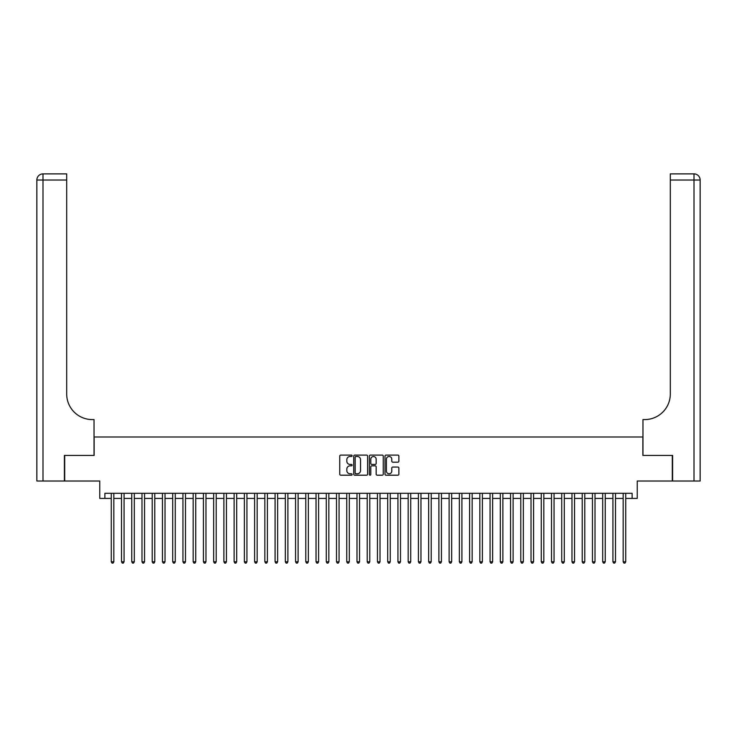<?xml version="1.0" encoding="UTF-8"?>
<svg xmlns="http://www.w3.org/2000/svg" width="737" height="737" viewBox="0 0 737 737"><rect width="100%" height="100%" fill="white"/><g stroke="black" fill="none" stroke-linecap="round" stroke-linejoin="round"><path stroke-width="1.11" d="M352.12 455.798A0.7 0.7 0 0 0 351.42 455.098L340.743 455.098A1.004 1.004 0 0 0 339.739 456.102L339.739 474.186A1.004 1.004 0 0 0 340.743 475.19L351.42 475.19A0.7 0.7 0 0 0 352.12 474.49A0.7 0.7 0 0 0 351.42 473.79L350.038 473.79A3.215 3.215 0 0 1 346.823 470.575L346.823 469.064A3.215 3.215 0 0 1 350.038 465.848L351.42 465.848A0.7 0.7 0 0 0 352.12 465.148A0.7 0.7 0 0 0 351.42 464.439L350.038 464.439A3.215 3.215 0 0 1 346.823 461.224L346.823 459.713A3.215 3.215 0 0 1 350.038 456.498L351.42 456.498A0.7 0.7 0 0 0 352.12 455.798M397.869 462.182A1.004 1.004 0 0 0 398.874 461.178L398.874 456.102A1.004 1.004 0 0 0 397.869 455.098L386.013 455.098A1.004 1.004 0 0 0 385.009 456.102L385.009 474.186A1.004 1.004 0 0 0 386.013 475.19L397.869 475.19A1.004 1.004 0 0 0 398.874 474.186L398.874 468.059A1.004 1.004 0 0 0 397.869 467.055L392.793 467.055A1.004 1.004 0 0 0 391.789 468.059L391.789 471.1A2.69 2.69 0 0 1 389.099 473.79A2.69 2.69 0 0 1 386.409 471.1L386.409 459.188A2.69 2.69 0 0 1 389.099 456.498A2.69 2.69 0 0 1 391.789 459.188L391.789 461.178A1.004 1.004 0 0 0 392.793 462.182L397.869 462.182M104.875 498.415L104.875 493.302L632.125 493.302L632.125 498.415L637.238 498.415L637.238 481.012L672.301 481.012L672.301 455.42L642.867 455.42L642.867 436.986L94.133 436.986L94.133 455.42L64.699 455.42L64.699 481.012L99.762 481.012L99.762 498.415L111.278 498.415M367.625 456.102A1.004 1.004 0 0 0 366.611 455.098L354.755 455.098A1.004 1.004 0 0 0 353.751 456.102L353.751 474.186A1.004 1.004 0 0 0 354.755 475.19L366.611 475.19A1.004 1.004 0 0 0 367.625 474.186L367.625 456.102M370.389 455.098L382.245 455.098A1.004 1.004 0 0 1 383.249 456.102L383.249 474.186A1.004 1.004 0 0 1 382.245 475.19L377.169 475.19A1.004 1.004 0 0 1 376.165 474.186L376.165 466.853A1.004 1.004 0 0 0 375.161 465.848L371.789 465.848A1.004 1.004 0 0 0 370.785 466.853L370.785 474.49A0.7 0.7 0 0 1 370.085 475.19A0.7 0.7 0 0 1 369.375 474.49L369.375 456.102A1.004 1.004 0 0 1 370.389 455.098M113.839 498.415L121.513 498.415M124.074 498.415L131.757 498.415M134.309 498.415L141.992 498.415M144.553 498.415L152.227 498.415M154.788 498.415L162.462 498.415M165.024 498.415L172.707 498.415M175.268 498.415L182.942 498.415M185.503 498.415L193.177 498.415M195.738 498.415L203.421 498.415M205.973 498.415L213.656 498.415M216.217 498.415L223.891 498.415M226.452 498.415L234.126 498.415M236.688 498.415L244.371 498.415M246.932 498.415L254.606 498.415M257.167 498.415L264.841 498.415M267.402 498.415L275.085 498.415M277.637 498.415L285.32 498.415M287.881 498.415L295.555 498.415M298.117 498.415L305.791 498.415M308.352 498.415L316.035 498.415M318.587 498.415L326.27 498.415M328.831 498.415L336.505 498.415M339.066 498.415L346.749 498.415M349.301 498.415L356.984 498.415M359.545 498.415L367.219 498.415M369.781 498.415L377.455 498.415M380.016 498.415L387.699 498.415M390.251 498.415L397.934 498.415M400.495 498.415L408.169 498.415M410.73 498.415L418.413 498.415M420.965 498.415L428.648 498.415M431.209 498.415L438.883 498.415M441.445 498.415L449.119 498.415M451.68 498.415L459.363 498.415M461.915 498.415L469.598 498.415M472.159 498.415L479.833 498.415M482.394 498.415L490.068 498.415M492.629 498.415L500.312 498.415M502.874 498.415L510.548 498.415M513.109 498.415L520.783 498.415M523.344 498.415L531.027 498.415M533.579 498.415L541.262 498.415M543.823 498.415L551.497 498.415M554.058 498.415L561.732 498.415M564.293 498.415L571.976 498.415M574.538 498.415L582.212 498.415M584.773 498.415L592.447 498.415M595.008 498.415L602.691 498.415M605.243 498.415L612.926 498.415M615.487 498.415L623.161 498.415M625.722 498.415L632.125 498.415M355.86 456.498A0.7 0.7 0 0 0 355.16 457.207L355.16 473.08A0.7 0.7 0 0 0 355.86 473.79L357.316 473.79A3.215 3.215 0 0 0 360.54 470.575L360.54 459.713A3.215 3.215 0 0 0 357.316 456.498L355.86 456.498M376.165 459.243A2.69 2.69 0 0 0 373.475 456.553A2.69 2.69 0 0 0 370.785 459.243L370.785 463.435A1.004 1.004 0 0 0 371.789 464.439L375.161 464.439A1.004 1.004 0 0 0 376.165 463.435L376.165 459.243M113.839 493.302L113.839 561.787L111.278 561.787L111.278 493.302M113.839 561.787L113.065 563.114L112.042 563.114L111.278 561.787M64.386 455.42L94.032 455.42L94.032 419.583L92.291 419.583A25.592 25.592 0 0 1 66.689 393.991L66.689 180.021L42.995 180.021L42.995 481.012L64.386 481.012L64.386 455.42M42.995 481.012L36.85 481.012L36.85 180.021A6.145 6.145 0 0 1 42.995 173.886L66.689 173.886L66.689 180.021M36.85 419.583L36.85 180.021L42.995 180.021L42.995 173.886M92.291 419.583A25.592 25.592 0 0 1 66.689 393.991M672.614 455.42L642.968 455.42L642.968 419.583L644.709 419.583A25.592 25.592 0 0 0 670.311 393.991L670.311 173.886L694.005 173.886A6.145 6.145 0 0 1 700.15 180.021L700.15 481.012L672.614 481.012L672.614 455.42M644.709 419.583A25.592 25.592 0 0 0 670.311 393.991M700.15 180.021A6.145 6.145 0 0 0 694.005 173.886A6.145 6.145 0 0 1 700.15 180.021L670.311 180.021M124.074 493.302L124.074 561.787L121.513 561.787L121.513 493.302M124.074 561.787L123.309 563.114L122.287 563.114L121.513 561.787M134.309 493.302L134.309 561.787L131.757 561.787L131.757 493.302M134.309 561.787L133.544 563.114L132.522 563.114L131.757 561.787M144.553 493.302L144.553 561.787L141.992 561.787L141.992 493.302M144.553 561.787L143.779 563.114L142.757 563.114L141.992 561.787M154.788 493.302L154.788 561.787L152.227 561.787L152.227 493.302M154.788 561.787L154.024 563.114L153.001 563.114L152.227 561.787M165.024 493.302L165.024 561.787L162.462 561.787L162.462 493.302M165.024 561.787L164.259 563.114L163.236 563.114L162.462 561.787M175.268 493.302L175.268 561.787L172.707 561.787L172.707 493.302M175.268 561.787L174.494 563.114L173.471 563.114L172.707 561.787M185.503 493.302L185.503 561.787L182.942 561.787L182.942 493.302M185.503 561.787L184.729 563.114L183.706 563.114L182.942 561.787M195.738 493.302L195.738 561.787L193.177 561.787L193.177 493.302M195.738 561.787L194.973 563.114L193.951 563.114L193.177 561.787M205.973 493.302L205.973 561.787L203.421 561.787L203.421 493.302M205.973 561.787L205.208 563.114L204.186 563.114L203.421 561.787M216.217 493.302L216.217 561.787L213.656 561.787L213.656 493.302M216.217 561.787L215.444 563.114L214.421 563.114L213.656 561.787M226.452 493.302L226.452 561.787L223.891 561.787L223.891 493.302M226.452 561.787L225.688 563.114L224.656 563.114L223.891 561.787M236.688 493.302L236.688 561.787L234.126 561.787L234.126 493.302M236.688 561.787L235.923 563.114L234.9 563.114L234.126 561.787M246.932 493.302L246.932 561.787L244.371 561.787L244.371 493.302M246.932 561.787L246.158 563.114L245.135 563.114L244.371 561.787M257.167 493.302L257.167 561.787L254.606 561.787L254.606 493.302M257.167 561.787L256.393 563.114L255.37 563.114L254.606 561.787M267.402 493.302L267.402 561.787L264.841 561.787L264.841 493.302M267.402 561.787L266.637 563.114L265.615 563.114L264.841 561.787M277.637 493.302L277.637 561.787L275.085 561.787L275.085 493.302M277.637 561.787L276.872 563.114L275.85 563.114L275.085 561.787M287.881 493.302L287.881 561.787L285.32 561.787L285.32 493.302M287.881 561.787L287.108 563.114L286.085 563.114L285.32 561.787M298.117 493.302L298.117 561.787L295.555 561.787L295.555 493.302M298.117 561.787L297.352 563.114L296.32 563.114L295.555 561.787M308.352 493.302L308.352 561.787L305.791 561.787L305.791 493.302M308.352 561.787L307.587 563.114L306.564 563.114L305.791 561.787M318.587 493.302L318.587 561.787L316.035 561.787L316.035 493.302M318.587 561.787L317.822 563.114L316.799 563.114L316.035 561.787M328.831 493.302L328.831 561.787L326.27 561.787L326.27 493.302M328.831 561.787L328.057 563.114L327.035 563.114L326.27 561.787M339.066 493.302L339.066 561.787L336.505 561.787L336.505 493.302M339.066 561.787L338.301 563.114L337.279 563.114L336.505 561.787M349.301 493.302L349.301 561.787L346.749 561.787L346.749 493.302M349.301 561.787L348.537 563.114L347.514 563.114L346.749 561.787M359.545 493.302L359.545 561.787L356.984 561.787L356.984 493.302M359.545 561.787L358.772 563.114L357.749 563.114L356.984 561.787M369.781 493.302L369.781 561.787L367.219 561.787L367.219 493.302M369.781 561.787L369.016 563.114L367.984 563.114L367.219 561.787M380.016 493.302L380.016 561.787L377.455 561.787L377.455 493.302M380.016 561.787L379.251 563.114L378.228 563.114L377.455 561.787M390.251 493.302L390.251 561.787L387.699 561.787L387.699 493.302M390.251 561.787L389.486 563.114L388.463 563.114L387.699 561.787M400.495 493.302L400.495 561.787L397.934 561.787L397.934 493.302M400.495 561.787L399.721 563.114L398.699 563.114L397.934 561.787M410.73 493.302L410.73 561.787L408.169 561.787L408.169 493.302M410.73 561.787L409.965 563.114L408.943 563.114L408.169 561.787M420.965 493.302L420.965 561.787L418.413 561.787L418.413 493.302M420.965 561.787L420.201 563.114L419.178 563.114L418.413 561.787M431.209 493.302L431.209 561.787L428.648 561.787L428.648 493.302M431.209 561.787L430.436 563.114L429.413 563.114L428.648 561.787M441.445 493.302L441.445 561.787L438.883 561.787L438.883 493.302M441.445 561.787L440.68 563.114L439.648 563.114L438.883 561.787M451.68 493.302L451.68 561.787L449.119 561.787L449.119 493.302M451.68 561.787L450.915 563.114L449.892 563.114L449.119 561.787M461.915 493.302L461.915 561.787L459.363 561.787L459.363 493.302M461.915 561.787L461.15 563.114L460.128 563.114L459.363 561.787M472.159 493.302L472.159 561.787L469.598 561.787L469.598 493.302M472.159 561.787L471.385 563.114L470.363 563.114L469.598 561.787M482.394 493.302L482.394 561.787L479.833 561.787L479.833 493.302M482.394 561.787L481.629 563.114L480.607 563.114L479.833 561.787M492.629 493.302L492.629 561.787L490.068 561.787L490.068 493.302M492.629 561.787L491.865 563.114L490.842 563.114L490.068 561.787M502.874 493.302L502.874 561.787L500.312 561.787L500.312 493.302M502.874 561.787L502.1 563.114L501.077 563.114L500.312 561.787M513.109 493.302L513.109 561.787L510.548 561.787L510.548 493.302M513.109 561.787L512.344 563.114L511.312 563.114L510.548 561.787M523.344 493.302L523.344 561.787L520.783 561.787L520.783 493.302M523.344 561.787L522.579 563.114L521.556 563.114L520.783 561.787M533.579 493.302L533.579 561.787L531.027 561.787L531.027 493.302M533.579 561.787L532.814 563.114L531.792 563.114L531.027 561.787M543.823 493.302L543.823 561.787L541.262 561.787L541.262 493.302M543.823 561.787L543.049 563.114L542.027 563.114L541.262 561.787M554.058 493.302L554.058 561.787L551.497 561.787L551.497 493.302M554.058 561.787L553.294 563.114L552.271 563.114L551.497 561.787M564.293 493.302L564.293 561.787L561.732 561.787L561.732 493.302M564.293 561.787L563.529 563.114L562.506 563.114L561.732 561.787M574.538 493.302L574.538 561.787L571.976 561.787L571.976 493.302M574.538 561.787L573.764 563.114L572.741 563.114L571.976 561.787M584.773 493.302L584.773 561.787L582.212 561.787L582.212 493.302M584.773 561.787L583.999 563.114L582.976 563.114L582.212 561.787M595.008 493.302L595.008 561.787L592.447 561.787L592.447 493.302M595.008 561.787L594.243 563.114L593.221 563.114L592.447 561.787M605.243 493.302L605.243 561.787L602.691 561.787L602.691 493.302M605.243 561.787L604.478 563.114L603.456 563.114L602.691 561.787M615.487 493.302L615.487 561.787L612.926 561.787L612.926 493.302M615.487 561.787L614.713 563.114L613.691 563.114L612.926 561.787M625.722 493.302L625.722 561.787L623.161 561.787L623.161 493.302M625.722 561.787L624.958 563.114L623.935 563.114L623.161 561.787M694.005 481.012L694.005 173.886"/></g></svg>
